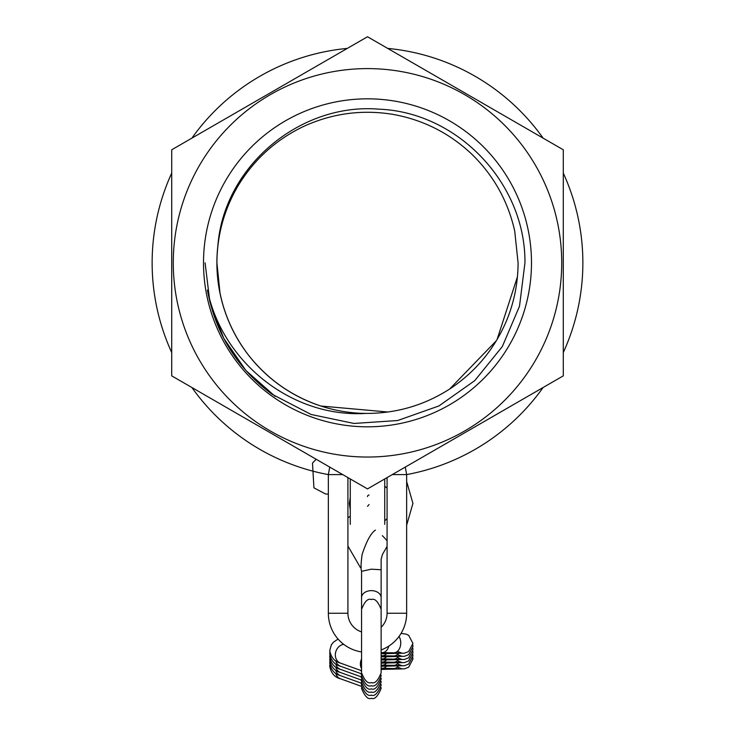 <?xml version="1.0" encoding="UTF-8"?>
<svg xmlns="http://www.w3.org/2000/svg" width="735" height="735" viewBox="0 0 735 735"><rect width="100%" height="100%" fill="white"/><g stroke="black" fill="none" stroke-linecap="round" stroke-linejoin="round"><path stroke-width="1.1" d="M220.013 293.21L216.917 262.827C217.082 235.2 224.175 209.475 238.168 185.652C254.209 159.284 276.167 139.475 304.042 126.236C332.146 113.475 361.436 109.46 391.939 114.21C422.349 119.474 448.819 132.658 471.346 153.753C493.525 175.215 507.986 201.013 514.73 231.13L518.083 262.827C518.028 282.424 514.344 301.322 507.04 319.504C495.179 347.995 476.473 370.899 450.923 388.218C425.069 405.104 396.698 413.511 365.81 413.419C291.887 417.967 222.347 362.309 207.417 290.049C215.465 333.341 236.992 368.06 272.014 394.217L311.135 414.476L354.004 423.452L397.635 420.539L438.933 405.94L474.746 380.647L502.317 346.552L519.498 306.247L524.946 262.827C525.672 183.796 457.969 112.069 378.773 109.166C299.999 102.597 223.716 166.625 217.863 245.922M496.391 340.682L449.572 389.109M517.468 276.7L497.09 339.496M387.915 412.013L320.818 406.014C291.556 396.202 267.393 379.159 248.32 354.904C229.651 330.318 219.269 302.627 217.165 271.84L216.899 262.827M217.845 245.922A150.611 150.611 0 0 0 365.81 413.419M531.488 262.827A163.988 163.988 0 0 0 367.5 98.83A163.988 163.988 0 0 0 203.512 262.827A163.988 163.988 0 0 0 367.5 426.815A163.988 163.988 0 0 0 531.488 262.827M173.276 262.827A194.224 194.224 0 0 0 367.5 457.041A194.224 194.224 0 0 0 561.724 262.827A194.224 194.224 0 0 0 367.5 68.603A194.224 194.224 0 0 0 173.276 262.827M171.714 262.827L171.714 375.861L367.5 488.904L563.286 375.861L563.286 149.784L367.5 36.75L171.714 149.784L171.714 262.827M205.083 262.827L209.824 301.653L223.688 338.238L245.867 370.458L275.166 396.385M342.731 474.599L328.343 474.599L328.343 613.238A39.157 39.157 0 0 0 361.556 651.936M381.134 649.942A39.157 39.157 0 0 0 406.657 613.238L406.657 474.599A215.364 215.364 0 0 0 543.091 387.52M347.921 477.594L347.921 613.238A19.579 19.579 0 0 0 361.556 631.889M381.134 627.286A19.579 19.579 0 0 0 387.079 613.238L387.079 477.594M563.286 352.543A215.364 215.364 0 0 0 563.286 173.102M543.091 138.125A215.364 215.364 0 0 0 387.694 48.409M329.73 467.092L328.343 474.599A215.364 215.364 0 0 1 191.908 387.52M171.714 352.543A215.364 215.364 0 0 1 171.714 173.102M191.908 138.125A215.364 215.364 0 0 1 347.306 48.409M367.5 506.296L369.062 504.541M361.556 571.325L371.34 569.184L381.134 569.754L381.134 597.638A9.794 7.01 180 0 0 371.34 590.637A9.794 7.01 180 0 0 361.556 597.638L361.556 571.306C360.729 568.927 360.913 563.332 362.107 554.521C366.471 541.226 370.918 533.086 375.438 530.082M360.389 567.503A9.794 0.735 -30.1 0 0 360.398 567.558A9.794 0.735 -30.1 0 0 360.444 567.595A9.794 0.735 -30.1 0 0 361.225 567.411M387.079 540.749A9.794 0.965 -134.7 0 0 382.329 535.668M381.134 668.29L382.145 668.308A9.794 6.918 -89 0 0 382.154 668.308A9.794 6.918 -89 0 0 382.329 668.308A9.794 6.918 -89 0 0 386.5 666.25M361.556 684.331A9.794 8.296 -70.2 0 1 360.968 683.036M381.134 662.014L382.145 662.033A9.794 6.918 -89 0 0 382.154 662.033A9.794 6.918 -89 0 0 382.329 662.033A9.794 6.918 -89 0 0 386.5 659.984M361.556 678.056A9.794 8.296 -70.2 0 1 360.968 676.76M381.134 665.147L382.145 665.175A9.794 6.918 -89 0 0 382.154 665.175A9.794 6.918 -89 0 0 382.329 665.175A9.794 6.918 -89 0 0 386.5 663.117M361.556 681.189A9.794 8.296 -70.2 0 1 360.968 679.893M381.134 658.882L382.145 658.9A9.794 6.918 -89 0 0 382.154 658.9A9.794 6.918 -89 0 0 382.329 658.9A9.794 6.918 -89 0 0 386.5 656.851M361.556 674.923A9.794 8.296 -70.2 0 1 360.968 673.628M381.134 655.749L382.145 655.767A9.794 6.918 -89 0 0 382.154 655.767A9.794 6.918 -89 0 0 382.329 655.767A9.794 6.918 -89 0 0 386.5 653.709M361.556 671.79A9.794 8.296 -70.2 0 1 360.968 670.495M381.961 652.625A9.794 6.918 -89 0 0 382.145 652.625A9.794 6.918 -89 0 0 382.154 652.634A9.794 6.918 -89 0 0 382.329 652.634A9.794 6.918 -89 0 0 388.833 646.074M361.556 668.648A9.794 8.296 -70.2 0 1 360.444 662.841A9.794 8.296 -70.2 0 1 361.556 658.964M347.921 613.238L328.343 613.238M387.079 613.238L406.657 613.238M392.269 474.599L406.657 474.599L405.27 467.092M369.062 495.041A1.562 1.562 0 0 0 367.5 496.612A1.562 1.553 0 0 1 369.062 495.05M347.921 517.789A9.794 0.735 -30.1 0 0 350.273 516.246M382.154 668.308L393.657 668.51A9.794 6.918 -89 0 0 398.342 666.066M329.868 664.706L329.758 666.278C331.016 673.104 334.59 677.284 340.489 678.791A9.794 8.296 -70.2 0 1 335.693 673.343M382.154 662.033L393.657 662.235A9.794 6.918 -89 0 0 398.342 659.791M329.868 658.441L329.758 660.002C331.016 666.838 334.59 671.009 340.489 672.525A9.794 8.296 -70.2 0 1 335.693 667.077M382.154 665.175L393.657 665.368A9.794 6.918 -89 0 0 398.342 662.924M329.868 661.573L329.758 663.145C331.016 669.971 334.59 674.142 340.489 675.658A9.794 8.296 -70.2 0 1 335.693 670.21M382.154 658.9L393.657 659.102A9.794 6.918 -89 0 0 398.342 656.658M329.868 655.308L329.758 656.87C331.016 663.705 334.59 667.876 340.489 669.383A9.794 8.296 -70.2 0 1 335.693 663.944M382.154 655.767L393.657 655.969A9.794 6.918 -89 0 0 398.342 653.525M329.868 652.165L329.758 653.737C331.016 660.563 334.59 664.734 340.489 666.25A9.794 8.296 -70.2 0 1 335.693 660.802M381.134 652.606L393.657 652.827A9.794 6.918 -89 0 0 400.75 642.923A9.794 6.918 -89 0 0 399.013 636.473M338.082 639.073L333.552 642.078L331.366 644.797L329.758 650.604C331.016 657.43 334.59 661.601 340.489 663.117A9.794 8.296 -70.2 0 1 335.325 654.922A9.794 8.296 -70.2 0 1 335.38 653.819A9.794 8.296 -70.2 0 1 343.714 644.338M328.343 494.177L325.559 493.984L313.928 487.847L312.494 463.105L316.169 459.265M384.727 524.358L384.727 478.954M350.273 478.954L350.273 524.358M384.727 520.876L387.079 518.552M406.657 525.176L412.932 503.383L406.657 481.59M350.273 509.879L349.336 503.567L350.273 497.264M361.556 671.974L361.556 609.352C364.67 601.414 367.932 598.143 371.34 599.558C374.749 598.143 378.01 601.414 381.134 609.352L381.134 597.638M347.921 546.032L360.398 567.558M387.079 488.215L384.727 486.166M361.556 615.076L361.556 597.638M381.134 569.754L381.143 559.188L382.457 554.42L387.079 546.463M361.556 687.648L361.556 688.456C364.937 696.559 368.198 699.821 371.34 698.25C374.483 699.821 377.744 696.559 381.134 688.456L381.134 687.648M412.804 657.54L412.932 659.111L408.632 667.224L404.489 668.841L381.134 669.429M340.489 678.791L361.556 686.38M393.657 668.51L401.687 668.758L397.405 667.04M361.556 681.373L361.556 682.19C364.67 690.128 367.932 693.39 371.34 691.975C374.483 693.546 377.744 690.284 381.134 682.19L381.134 681.373M381.134 678.24L381.134 679.057C377.744 687.151 374.483 690.413 371.34 688.842C368.198 690.413 364.937 687.151 361.556 679.057L361.556 682.19M412.804 651.274L412.932 652.845L408.632 660.949L404.489 662.566L381.134 663.163M340.489 672.525L361.556 680.105M393.657 662.235L401.687 662.483L397.405 660.765M361.556 684.515L361.556 685.323C364.67 693.261 367.932 696.523 371.34 695.117C374.483 696.688 377.744 693.417 381.134 685.323L381.134 684.515M412.804 654.407L412.932 655.978L408.632 664.091L404.489 665.708L381.134 666.296M340.489 675.658L361.556 683.247M393.657 665.368L401.687 665.625L397.405 663.898M412.804 648.141L412.932 649.703L408.632 657.816L404.489 659.433L381.134 660.021M340.489 669.383L361.556 676.972M393.657 659.102L401.687 659.35L397.405 657.632M361.556 675.107L361.556 675.915C364.67 683.853 367.932 687.124 371.34 685.709C374.749 687.124 378.01 683.853 381.134 675.915L381.134 675.107M412.804 644.999L412.932 646.57L408.632 654.683L404.489 656.3L381.134 656.888M340.489 666.25L361.556 673.839M393.657 655.969L401.687 656.217L397.405 654.499M381.134 671.974L381.134 672.782C378.01 680.72 374.749 683.982 371.34 682.576C367.932 683.982 364.67 680.72 361.556 672.782M401.044 633.441L406.189 634.121L408.697 635.371L412.932 643.437L408.632 651.55L404.489 653.167L381.134 653.755M340.489 663.117L361.556 670.706M393.657 652.827L401.687 653.084L397.405 651.357M381.134 672.782L381.134 609.352"/></g></svg>
